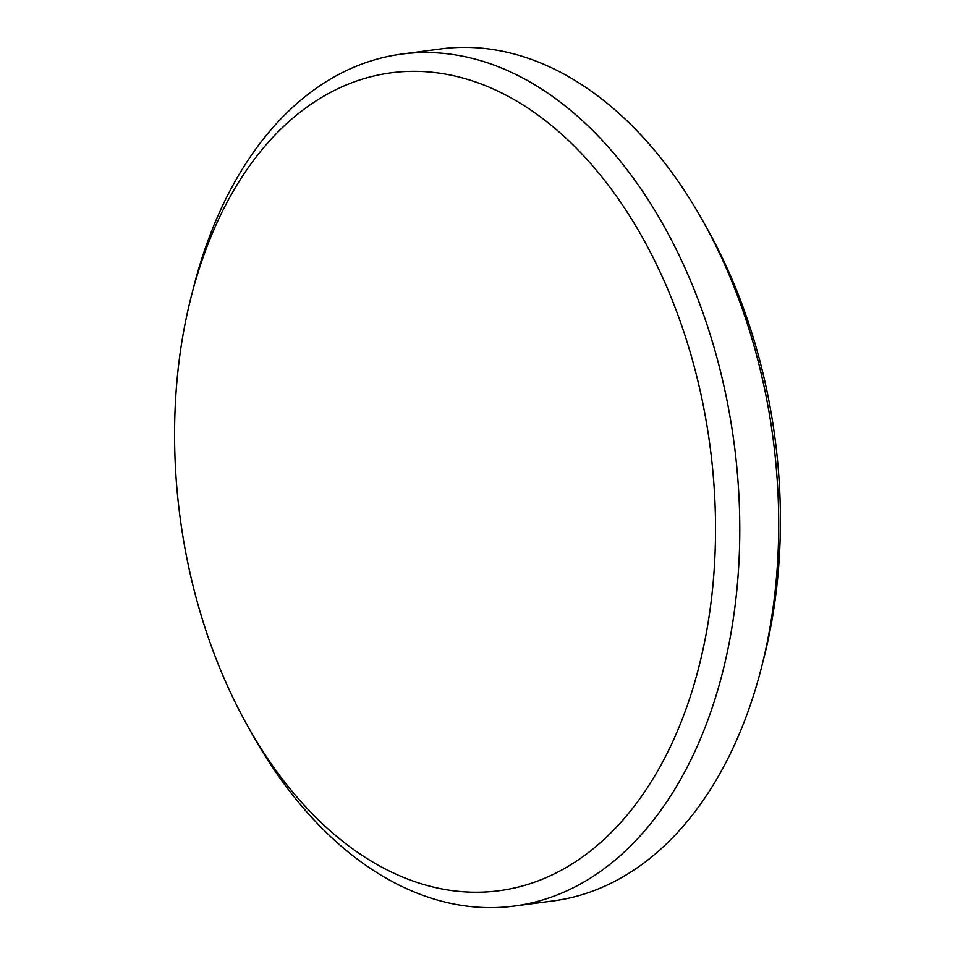 <?xml version="1.0" encoding="UTF-8"?>
<svg xmlns="http://www.w3.org/2000/svg" width="955" height="955" viewBox="0 0 955 955"><rect width="100%" height="100%" fill="white"/><g stroke="black" fill="none" stroke-linecap="round" stroke-linejoin="round"><path stroke-width="1.43" d="M178.752 506.699A412.512 267.352 -97.5 0 0 247.775 726.242A412.512 267.352 -97.5 0 0 566.291 867.438A412.512 267.352 -97.5 0 0 711.356 456.848A412.512 267.352 -97.5 0 0 468.833 79.778A412.512 267.352 -97.5 0 0 191.179 296.766A412.512 267.352 -97.5 0 0 178.752 506.699M191.179 296.766L193.567 287.348A429.69 278.49 82.5 0 1 401.888 54.053A429.69 278.49 82.5 0 1 735.434 454.103A429.69 278.49 82.5 0 1 514.172 906.08A429.69 278.49 82.5 0 1 252.526 734.717L247.775 726.242M702.474 220.283L707.225 228.758A412.512 267.352 82.5 0 1 776.248 448.301A412.512 267.352 82.5 0 1 763.821 658.234L761.433 667.652A429.69 278.49 -97.5 0 0 774.362 448.969A429.69 278.49 -97.5 0 0 702.474 220.283A429.69 278.49 -97.5 0 0 440.828 48.92L401.888 54.053M514.172 906.08L553.112 900.947A429.69 278.49 -97.5 0 0 761.433 667.652"/></g></svg>

